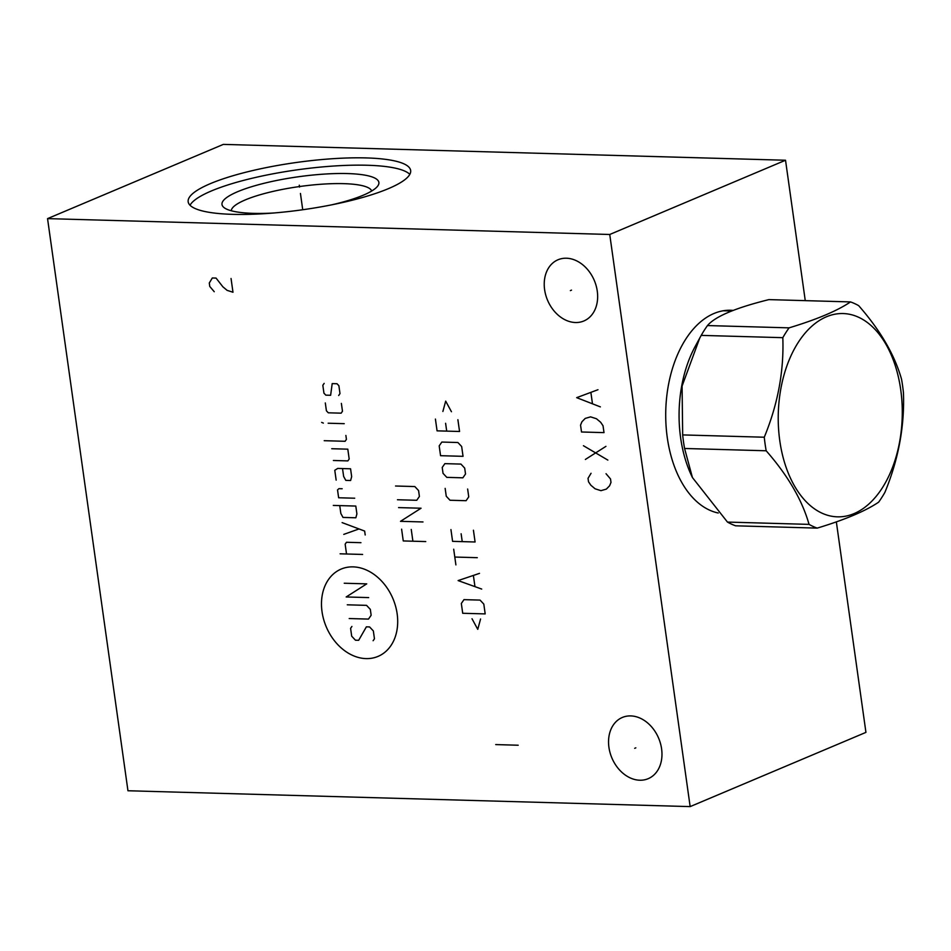 <?xml version="1.0" encoding="UTF-8"?>
<svg xmlns="http://www.w3.org/2000/svg" width="951" height="951" viewBox="0 0 951 951"><rect width="100%" height="100%" fill="white"/><g stroke="black" fill="none" stroke-linecap="round" stroke-linejoin="round"><path stroke-width="1.43" d="M805.259 300.647L785.526 160.244L223.319 144.397L47.55 218.623L127.957 790.757L690.153 806.603L609.746 234.481L47.55 218.623M690.153 806.603L865.933 732.377L836.345 521.861M785.526 160.244L609.746 234.481M366.206 157.925A112.337 23.846 172 0 1 410.654 170.502A112.337 23.846 172 0 1 350.646 200.625A112.337 23.846 172 0 1 232.615 214.344A112.337 23.846 172 0 1 188.167 201.767A112.337 23.846 172 0 1 248.175 171.644A112.337 23.846 172 0 1 366.206 157.925M718.243 513.005A101.816 62.065 -88.4 0 1 665.748 418.547A101.816 62.065 -88.4 0 1 713.963 313.497A101.816 62.065 -88.4 0 1 728.799 310.24A101.816 62.065 -88.4 0 1 733.28 310.418M566.427 258.22A33.226 25.38 67.1 0 1 596.146 285.74A33.226 25.38 67.1 0 1 583.866 320.974A33.226 25.38 67.1 0 1 575.462 322.52A33.226 25.38 67.1 0 1 545.731 295A33.226 25.38 67.1 0 1 558.011 259.766A33.226 25.38 67.1 0 1 566.427 258.22M630.751 715.913A33.226 25.38 67.1 0 1 660.47 743.444A33.226 25.38 67.1 0 1 648.19 778.679A33.226 25.38 67.1 0 1 639.785 780.224A33.226 25.38 67.1 0 1 610.055 752.705A33.226 25.38 67.1 0 1 622.334 717.458A33.226 25.38 67.1 0 1 630.751 715.913M231.283 210.753A70.945 15.061 -8 0 1 270.417 192.019A70.945 15.061 -8 0 1 343.751 183.65A70.945 15.061 172 0 1 371.686 191.02M331.637 204.845A79.218 16.821 172 0 0 377.523 186.313A79.218 16.821 172 0 0 347.543 173.569A79.218 16.821 -8 0 0 256.913 185.172A79.218 16.821 -8 0 0 224.365 207.841A79.218 16.821 -8 0 0 253.335 213.357A79.218 16.821 172 0 0 273.591 213.012M409.822 174.354A112.337 23.846 172 0 0 367.229 165.248A112.337 23.846 -8 0 0 190.034 205.238M692.435 477.545L691.543 475.666A101.103 61.625 -88.4 0 1 680.619 437.769A101.103 61.625 91.6 0 1 695.193 346.437L699.746 338.045L682.081 386.07L682.675 434.916A115.642 70.493 91.6 0 0 683.496 441.751A115.642 70.493 -88.4 0 0 684.577 448.48L692.435 477.545L727.456 522.075L809.051 524.381A115.642 70.493 91.6 0 0 817.218 528.114C845.094 519.674 865.565 511.02 878.641 502.164A115.642 70.493 91.6 0 0 884.905 492.345C898.481 459.369 904.663 426.191 903.45 392.811A115.642 70.493 91.6 0 0 902.618 385.975A115.642 70.493 91.6 0 0 901.548 379.247C894.653 354.925 880.364 330.389 858.67 305.651A115.642 70.493 91.6 0 0 850.503 301.919C837.427 310.775 816.957 319.417 789.08 327.857A115.642 70.493 91.6 0 0 782.816 337.676C784.04 371.068 777.859 404.246 764.271 437.222A115.642 70.493 91.6 0 0 765.103 444.058A115.642 70.493 91.6 0 0 766.173 450.774C787.868 475.524 802.168 500.048 809.051 524.381M850.503 301.919L768.895 299.613C735.503 307.898 715.033 316.552 707.473 325.563A115.642 70.493 91.6 0 0 701.22 335.382L699.746 338.045M817.218 528.114L735.622 525.808A115.642 70.493 -88.4 0 1 727.456 522.075M684.577 448.48L766.173 450.774M682.675 434.916L764.271 437.222M900.716 389.66A101.686 61.981 91.6 0 0 826.419 316.79A101.686 61.981 91.6 0 0 779.784 440.729A101.686 61.981 91.6 0 0 854.069 513.599A101.686 61.981 91.6 0 0 900.716 389.66M701.22 335.382L782.816 337.676M707.473 325.563L789.08 327.857M571.515 290.126L570.362 290.614M635.839 747.831L634.686 748.318M322.032 611.683A47.395 36.197 -112.9 0 0 366.04 658.603A47.395 36.197 -112.9 0 0 397.149 613.799A47.395 36.197 -112.9 0 0 353.142 566.879A47.395 36.197 -112.9 0 0 322.032 611.683M351.918 626.436L350.586 628.349L351.692 636.195L355.46 640.213L358.67 640.296L366.373 626.84L369.582 626.935L373.351 630.941L374.456 638.799L373.125 640.712M347.281 604.812L366.551 605.359L370.319 609.365L371.152 615.249L368.489 619.089L349.207 618.542M368.667 597.597L346.176 596.966L366.729 583.866L344.25 583.236M362.604 554.445L340.113 553.815M360.94 542.676L346.485 542.272L345.154 544.186L346.533 553.993M365.196 534.985L364.649 531.062L342.122 522.61M343.775 534.379L359.014 528.946M339.733 505.611L340.838 513.457L343.002 517.427L355.852 517.784L356.898 513.909L355.805 506.063L333.314 505.421M342.17 488.743L338.948 488.648L337.534 489.92L338.639 497.765L354.699 498.217M342.526 468.57L343.632 476.415L345.795 480.374L350.61 480.517L351.668 476.641L350.562 468.795L337.712 468.427L334.776 470.293L336.155 480.112M333.397 460.486L347.852 460.902L349.183 458.988L347.804 449.169L331.744 448.717M324.22 440.693L345.094 441.288L346.426 439.362L345.879 435.439M344.226 423.67L328.154 423.219M323.34 423.088L321.64 422.387L323.34 423.088M325.313 402.951L326.407 410.796L328.297 412.805L341.147 413.162L342.479 411.248L341.373 403.402M338.663 395.509L339.994 393.595L338.889 385.749L337.011 383.74L332.196 383.61L330.627 395.283L325.813 395.152L323.934 393.143L322.829 385.298L324.16 383.384M401.607 529.172L403.26 540.941L425.751 541.571M411.248 529.445L412.9 541.214M398.576 507.596L421.055 508.226L400.502 521.326L422.993 521.956M397.47 499.75L416.74 500.285L419.403 496.458L418.583 490.573L414.814 486.555L395.545 486.009M472.005 618.744L477.759 629.336L480.576 618.994M485.188 613.906L483.809 604.099L480.053 600.093L463.981 599.641L461.33 603.469L462.709 613.276L485.188 613.906M479.494 573.37L458.109 580.585L481.705 589.061M474.906 586.268L473.432 575.807M477.283 557.678L454.804 557.048M455.898 564.894L453.698 549.202M450.94 529.588L452.593 541.357L475.084 541.987L473.432 530.218M461.128 533.773L462.234 541.618M445.151 488.386L446.257 496.232L450.013 500.25L466.085 500.701L468.748 496.874L467.642 489.028M462.864 477.818L465.526 473.99L464.694 468.106L460.938 464.088L444.878 463.636L442.215 467.464L443.035 473.348L446.804 477.366L462.864 477.818M463.042 456.325L461.663 446.518L457.906 442.512L441.835 442.06L439.184 445.888L440.563 455.695L463.042 456.325M435.415 419.082L437.068 430.851L459.559 431.481L457.895 419.712M445.603 423.278L446.708 431.124M451.44 411.724L445.686 401.132L442.881 411.474M231.045 278.512L232.983 292.242L227.123 290.364L222.891 286.822L216.055 278.084L212.311 277.977L209.291 283.018L209.767 286.453L214.237 291.707M495.721 744.585L518.2 745.227M591.046 473.289L588.027 478.329L588.503 481.765L590.868 485.248L595.088 488.79L600.961 490.668L606.334 489.111L609.603 485.783L610.994 482.407L610.518 478.971L606.037 473.717M585.376 459.452L605.93 446.352M607.855 460.094L583.438 445.722M581.513 431.992L604.004 432.622L603.029 425.763L600.675 422.28L596.443 418.737L590.583 416.859L585.21 418.416L581.941 421.745L580.55 425.121L581.513 431.992M597.965 389.72L576.686 397.661L600.378 406.885M592.402 403.236L590.951 392.941M299.541 187.074L299.28 185.195L299.541 187.074M300.445 193.457L302.727 209.743M729.667 310.24A101.805 62.053 -88.4 0 1 730.523 310.252A101.805 62.053 -88.4 0 1 733.245 310.43M730.523 310.252L728.799 310.24M723.331 310.763L731.783 311.001"/></g></svg>
